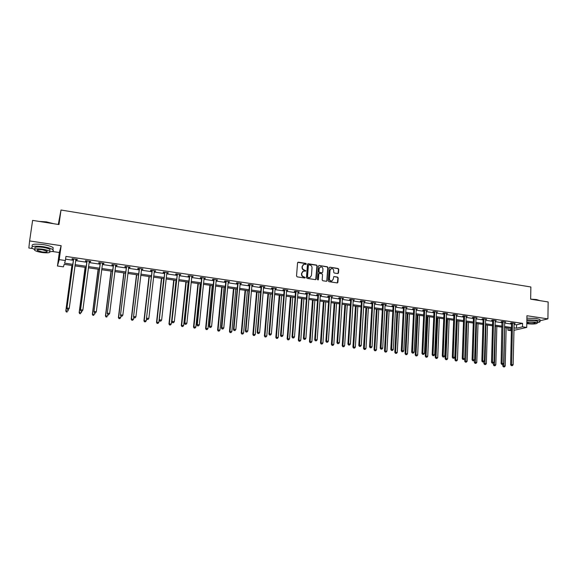 <?xml version="1.0" encoding="UTF-8"?>
<svg xmlns="http://www.w3.org/2000/svg" width="577" height="577" viewBox="0 0 577 577"><rect width="100%" height="100%" fill="white"/><g stroke="black" fill="none" stroke-linecap="round" stroke-linejoin="round"><path stroke-width="0.87" d="M306.322 263.97L305.868 263.379L298.331 262.189L297.559 262.809L296.535 276.015L297.198 276.859L304.764 278.013L305.298 277.573L303.863 276.837C302.492 276.484 301.8 275.582 301.771 274.14L301.85 273.036L303.509 271.067L305.449 271.19L305.81 270.757L304.382 270.022C303.012 269.661 302.319 268.767 302.283 267.324L302.37 266.228L304 264.273L305.969 264.396L306.322 263.97M305.961 264.396L305.608 263.538L297.754 262.376M304.923 278.013L303.863 276.837M305.442 271.19L304.382 270.022M337.769 273.57L338.511 272.957L338.749 269.315L338.115 268.485L329.965 267.194L329.222 267.807L328.313 280.862L328.962 281.691L337.365 282.939L337.884 282.319L338.18 277.905L337.538 277.075L333.816 276.534L333.153 279.347L331.768 280.992C330.34 281.021 329.568 280.285 329.445 278.778L330.037 270.187L331.386 268.557C332.828 268.507 333.607 269.243 333.737 270.764L333.643 272.193L334.285 273.022L337.769 273.57M514.035 324.425L516.566 324.801L522.589 323.365L522.524 326.82L526.722 327.426L513.898 330.347M52.096 251.442L59.323 252.51L61.148 245.687L29.615 240.941L32.615 220.385L58.977 224.554L61.003 210.021L530.869 286.985L530.645 299.182L548.15 301.951L547.919 318.879L526.938 315.727L526.722 327.426M61.148 245.687L59.222 259.636L65.381 260.53L64.566 263.148L72.832 264.338M522.589 323.365L65.944 256.426L65.381 260.53M317.162 265.903L316.513 265.067L308.212 263.754L307.454 264.367L306.466 277.53L307.123 278.374L315.453 279.643L316.21 279.016L317.162 265.903L316.246 265.218L307.649 263.927M326.82 280.819L327.729 267.771L327.087 266.935L319.139 265.478L327.361 266.783L328.003 267.613L327.094 280.674L326.575 281.295L327.094 280.674M319.016 273.57L318.54 274.176L319.557 273.411L321.901 273.772L322.55 274.609L322.175 279.924L322.824 280.761L326.575 281.295M318.807 274.032L318.41 279.571L318.042 280.004L317.422 279.419L318.389 266.098L319.139 265.478M539.942 320.754L547.919 318.879M29.615 240.941L28.85 248.009L32.478 248.543M61.003 210.021L58.291 224.446M65.569 259.167L73.373 260.299M75.63 260.631L86.774 262.246M89.046 262.578L100.045 264.179M102.317 264.511L113.179 266.091M115.465 266.423L126.175 267.988M128.476 268.319L139.05 269.856M141.358 270.195L151.801 271.709M154.117 272.048L164.416 273.548M166.746 273.887L176.915 275.366M179.245 275.705L189.292 277.169M191.629 277.508L201.546 278.951M203.89 279.297L213.678 280.718M216.036 281.064L225.701 282.47M228.066 282.809L237.601 284.201M239.974 284.548L249.394 285.918M251.774 286.264L261.071 287.613M263.458 287.959L272.64 289.301M275.034 289.647L284.1 290.967M286.502 291.313L295.453 292.618M297.862 292.972L306.704 294.256M309.113 294.609L317.848 295.878M320.264 296.232L328.883 297.487M331.306 297.84L339.824 299.074M342.248 299.427L350.665 300.653M353.095 301.006L361.404 302.218M363.842 302.572L372.05 303.769M374.487 304.122L382.594 305.298M385.039 305.659L393.052 306.82M395.497 307.18L403.41 308.327M405.862 308.688L413.68 309.827M416.132 310.181L423.857 311.306M426.316 311.667L433.94 312.77M436.407 313.131L443.937 314.227M446.403 314.588L453.847 315.669M456.32 316.03L463.677 317.098M466.151 317.458L473.414 318.518M475.888 318.879L483.072 319.925M485.553 320.285L492.643 321.317M495.124 321.677L502.134 322.694M504.623 323.062L511.547 324.065M75.767 259.686L77.159 259.888L77.325 259.448L72.139 258.691L71.988 259.131L73.387 259.333M89.168 261.641L90.524 261.835L90.719 261.403L85.584 260.653L85.403 261.092L86.788 261.294M102.439 263.574L103.752 263.768L103.975 263.343L98.891 262.6L98.681 263.025L100.052 263.227M115.58 265.492L116.85 265.68L117.102 265.261L112.068 264.526L111.823 264.944L113.179 265.139M128.584 267.389L129.811 267.569L130.092 267.158L125.108 266.43L124.841 266.841L126.183 267.036M141.466 269.271L142.959 269.033L138.026 268.312L137.723 268.723L139.05 268.918M154.218 271.132L155.689 270.894L150.806 270.18L150.482 270.584L151.794 270.779M166.998 272.546L166.847 272.943L167.936 273.13L168.304 272.741L163.464 272.034L163.111 272.423L164.416 272.618M179.346 274.796L180.789 274.558L175.999 273.859L175.617 274.248L176.908 274.443M191.723 276.599L193.151 276.369L188.412 275.676L188.001 276.058L189.278 276.246M203.984 278.388L205.398 278.157L200.702 277.472L200.269 277.847L201.532 278.035M216.123 280.162L217.522 279.924L212.87 279.246L212.415 279.621L213.663 279.802M228.146 281.915L229.531 281.684L224.922 281.006L224.439 281.374L225.686 281.554M240.054 283.653L241.424 283.415L236.866 282.752L236.354 283.112L237.587 283.293M251.853 285.377L253.202 285.139L248.687 284.483L248.153 284.836L249.372 285.009M263.53 287.079L264.872 286.841L260.4 286.192L259.845 286.538L261.049 286.719M275.236 288.356L275.106 288.738L275.849 288.875L276.433 288.529L271.998 287.887L271.421 288.226L272.618 288.406M286.567 290.44L287.88 290.202L283.495 289.56L282.896 289.899L284.079 290.072M297.927 292.099L299.225 291.861L294.876 291.226L294.256 291.558L295.424 291.731M309.178 293.736L310.462 293.505L306.156 292.871L305.514 293.203L306.675 293.368M320.444 294.962L320.927 295.453L321.598 295.128L317.328 294.508L316.665 294.833L317.812 294.998M331.364 296.975L332.626 296.744L328.392 296.124L327.714 296.441L328.854 296.607M342.305 298.569L343.553 298.338L339.363 297.725L338.663 298.042L339.788 298.201M353.146 300.155L354.386 299.917L350.232 299.312L349.511 299.622L350.628 299.788M363.892 301.721L365.118 301.49L361 300.884L360.257 301.187L361.368 301.353M374.538 303.271L375.75 303.04L371.667 302.442L370.91 302.745L372.006 302.903M385.198 304.418L385.501 304.872L386.287 304.577L382.248 303.985L381.462 304.281L382.558 304.44M395.541 306.337L396.731 306.106L392.721 305.522L391.927 305.81L393.009 305.969M405.905 307.851L407.081 307.613L403.107 307.036L402.292 307.325L403.366 307.476M416.176 309.344L417.337 309.113L413.406 308.544L412.569 308.825L413.63 308.976M426.453 310.448L426.648 310.873L427.507 310.599L423.605 310.029L422.753 310.311L423.806 310.462M436.436 312.301L437.582 312.07L433.716 311.508L432.851 311.782L433.89 311.933M446.439 313.765L447.572 313.527L443.742 312.972L442.855 313.239L443.886 313.39M456.349 315.208L457.474 314.977L453.673 314.422L452.772 314.689L453.796 314.84M466.274 316.261L466.367 316.672L467.283 316.412L463.519 315.864L462.603 316.124L463.619 316.268M475.917 318.064L477.02 317.833L473.284 317.285L472.354 317.545L473.356 317.689M485.574 319.47L486.663 319.24L482.963 318.699L482.019 318.951L483.014 319.103M495.145 320.87L496.227 320.639L492.556 320.105L491.597 320.35L492.585 320.495M504.637 322.255L505.712 322.024L502.069 321.49L501.096 321.735L502.077 321.879M514.049 323.625L515.11 323.394L511.503 322.868L510.515 323.113L511.482 323.25M511.395 330.7L507.89 330.195L511.424 329.38M507.948 328.024L507.89 330.195M72.666 265.557L64.191 264.345L63.405 266.855L57.455 266.004L59.222 259.636M59.323 252.51L57.455 266.004M513.956 327.844L516.487 328.212L522.524 326.82M75.089 264.663L86.247 266.271M88.519 266.596L99.532 268.182M101.812 268.514L112.681 270.072M114.974 270.404L125.699 271.947M128 272.279L138.588 273.808M140.896 274.14L151.347 275.64M153.67 275.979L163.983 277.465M166.313 277.797L176.497 279.261M178.834 279.6L188.881 281.049M191.225 281.381L201.149 282.809M203.501 283.148L213.302 284.562M215.661 284.901L225.333 286.293M227.699 286.632L237.255 288.01M239.628 288.349L249.055 289.712M251.435 290.051L260.746 291.392M263.134 291.738L272.33 293.058M274.724 293.404L283.805 294.71M286.199 295.056L295.164 296.347M297.573 296.693L306.423 297.97M308.839 298.316L317.581 299.578M319.997 299.925L328.63 301.165M331.054 301.519L339.586 302.745M342.01 303.091L350.434 304.303M352.864 304.656L361.188 305.853M363.625 306.207L371.84 307.39M374.278 307.736L382.4 308.904M384.845 309.258L392.858 310.412M395.31 310.765L403.229 311.905M405.689 312.258L413.507 313.383M415.967 313.737L423.691 314.854M426.158 315.208L433.789 316.304M436.255 316.665L443.8 317.747M446.266 318.1L453.717 319.175M456.191 319.528L463.555 320.588M466.028 320.949L473.306 321.995M475.78 322.348L482.963 323.387M485.452 323.74L492.549 324.764M495.03 325.125L502.048 326.135M504.536 326.488L511.467 327.491M511.446 328.522L504.507 327.527M502.019 327.173L495.008 326.164M492.52 325.81L485.416 324.793M482.935 324.433L475.751 323.401M473.27 323.048L465.992 322.002M463.519 321.649L456.155 320.588M453.681 320.235L446.23 319.168M443.756 318.814L436.212 317.732M433.745 317.372L426.107 316.283M423.648 315.929L415.916 314.818M413.457 314.465L405.631 313.34M403.179 312.986L395.252 311.854M392.8 311.501L384.787 310.347M382.335 310L374.221 308.832M371.776 308.486L363.553 307.303M361.115 306.95L352.799 305.76M350.362 305.406L341.937 304.202M339.507 303.855L330.982 302.629M328.558 302.283L319.918 301.043M317.501 300.696L308.753 299.441M306.344 299.095L297.487 297.819M295.078 297.48L286.113 296.189M283.711 295.842L274.63 294.544M272.236 294.198L263.04 292.878M260.653 292.539L251.334 291.197M248.954 290.858L239.52 289.503M237.147 289.164L227.59 287.793M225.225 287.454L215.546 286.062M213.187 285.723L203.385 284.317M201.034 283.978L191.11 282.557M188.758 282.218L178.704 280.775M176.367 280.444L166.183 278.979M163.854 278.648L153.532 277.162M151.21 276.83L140.759 275.33M138.451 274.998L127.856 273.476M125.555 273.152L114.823 271.608M112.529 271.284L101.66 269.719M99.374 269.394L88.36 267.815M86.088 267.483L74.923 265.882M516.566 324.801L516.487 328.212M77.159 259.888L77.224 259.434M90.524 261.835L90.582 261.388M103.752 263.768L103.81 263.314M116.85 265.68L116.9 265.232M129.811 267.569L129.861 267.122M142.642 269.437L142.699 268.997M155.35 271.298L155.401 270.851M167.936 273.13L167.986 272.69M180.392 274.948L180.442 274.508M192.732 276.751L192.776 276.311M204.95 278.532L204.994 278.1M217.053 280.299L217.096 279.867M229.04 282.045L229.076 281.612M240.905 283.776L240.948 283.35M252.668 285.492L252.704 285.067M264.309 287.195L264.345 286.769M275.849 288.875L275.885 288.45M287.274 290.541L287.31 290.123M298.597 292.193L298.626 291.774M309.813 293.83L309.842 293.412M320.927 295.453L320.956 295.035M331.934 297.054L331.963 296.643M342.846 298.648L342.868 298.237M353.651 300.228L353.679 299.816M364.368 301.793L364.39 301.382M374.978 303.336L375.007 302.932M385.501 304.872L385.523 304.468M395.923 306.394L395.945 305.99M406.258 307.902L406.28 307.498M416.5 309.395L416.515 308.998M426.648 310.873L426.663 310.476M436.71 312.345L436.724 311.948M446.677 313.801L446.692 313.405M456.566 315.244L456.58 314.847M466.367 316.672L466.375 316.275M476.083 318.086L476.09 317.696M485.711 319.492L485.719 319.103M495.261 320.884L495.268 320.502M504.724 322.269L503.627 363.553L502.091 363.359L503.05 321.634M303.257 264.605L302.37 266.228M304.122 270.173C302.759 269.812 302.06 268.918 302.031 267.476L302.117 266.379M302.774 271.385L301.85 273.036M303.61 276.982C302.24 276.628 301.54 275.734 301.511 274.284L301.598 273.188M315.72 279.629L316.896 266.055M308.911 264.893L308.385 265.326L307.519 276.873L307.974 277.465L309.762 277.602L311.436 275.626L312.02 267.742C311.984 266.307 311.291 265.413 309.936 265.052L308.911 264.893M310.217 277.45L308.745 277.768L307.26 277.018L308.125 265.485M318.54 274.176L318.41 279.571M322.94 269.106C322.81 267.569 322.016 266.834 320.56 266.891L319.204 268.521L318.987 271.551L319.629 272.387L322.211 272.748L322.723 272.135L322.94 269.106M319.947 267.158L319.204 268.521M322.24 272.741L319.362 272.539L318.72 271.702L318.937 268.673M330.801 268.81L330.037 270.187M332.063 280.905L331.486 281.129C330.066 281.165 329.287 280.429 329.164 278.915L329.763 270.332M337.372 282.932L337.898 278.042L337.257 277.22L333.816 276.534M338.014 273.563L338.468 269.466L337.833 268.637L329.727 267.201M71.923 265.456L65.8 310.953L68.086 310.902L68.266 309.546M72.01 265.463L65.929 310.635L66.341 311.998L67.257 311.984L66.398 311.876M66.341 311.998L65.8 310.953M73.596 259.333L66.91 308.378L73.539 258.893M67.523 309.315L67.047 308.046L69.247 308.327L68.338 309.553L67.523 309.315L68.338 309.553M75.926 259.246L69.247 308.327L68.396 309.423M73.445 259.773L73.25 258.857M76.02 259.261L75.753 259.715M66.91 308.378L67.466 309.445M39.099 221.409L46.449 221.878L53.524 223.696M52.731 223.566L46.427 222.058L39.914 221.539M50.048 251.738C53.091 251.478 54.043 250.8 52.904 249.711C51.202 248.463 47.869 247.446 42.914 246.646C34.411 245.687 30.776 246.206 32.016 248.218L34.447 249.466M52.976 249.228L53.192 247.684C51.483 246.429 48.158 245.398 43.21 244.598C34.707 243.638 31.071 244.165 32.312 246.191M34.851 249.206L34.959 248.442C34.072 246.999 36.683 246.617 42.799 247.309C46.362 247.879 48.764 248.615 49.997 249.516L49.846 250.62M42.532 249.192C36.409 248.499 33.798 248.875 34.692 250.303C35.962 251.211 38.378 251.94 41.941 252.502C47.999 253.188 50.603 252.813 49.737 251.384C48.497 250.49 46.095 249.762 42.532 249.192M42.042 251.918C45.958 252.365 47.631 252.12 47.076 251.197L42.424 249.783C38.486 249.343 36.805 249.581 37.375 250.505L42.042 251.918M530.645 299.138L536.516 299.542L540.007 300.66M539.928 300.646L536.632 299.708L531.388 299.297M537.461 322.63C539.61 322.276 540.433 321.815 539.935 321.245L536.293 320.148L526.866 319.853M539.949 320.177L539.964 319.557L536.322 318.454L526.895 318.151M526.851 320.408L534.857 320.495L537.483 321.281L537.476 321.728M526.794 323.632L527.558 323.762C533.675 324.296 536.971 323.993 537.454 322.839L534.829 322.053L526.823 321.966M528.835 323.459C532.78 323.805 534.908 323.61 535.218 322.868L533.523 322.363C529.549 322.016 527.421 322.211 527.126 322.954L528.835 323.459M85.093 267.346L79.15 312.633L81.444 312.59L81.624 311.234M85.216 267.36L79.316 312.323L79.698 313.679L80.621 313.657L79.763 313.549M79.698 313.679L79.15 312.633M98.126 269.214L92.363 314.299L94.671 314.256L94.844 312.907M98.285 269.235L92.565 313.989L92.919 315.338L93.842 315.323L92.998 315.215M92.919 315.338L92.363 314.299M87.026 261.294L80.506 310.101L86.968 260.854M81.141 311.039L80.679 309.784L82.85 310.058L81.934 311.277L81.141 311.039L81.934 311.277M89.334 261.201L82.85 310.058L82.006 311.147M86.846 261.727L86.651 260.811M89.399 261.215L89.168 261.59M80.506 310.101L81.069 311.169M100.326 263.235L93.964 311.811L100.268 262.802M94.621 312.748L94.174 311.493L96.323 311.768L95.393 312.979L94.621 312.748L95.393 312.979M102.605 263.141L96.323 311.768L95.479 312.857M100.109 263.66L99.915 262.751M93.964 311.811L94.534 312.871M111.036 271.067L105.447 315.944L107.769 315.907L107.935 314.566M111.224 271.096L105.678 315.648L106.017 316.982L106.94 316.968L106.103 316.86M106.017 316.982L105.447 315.944M123.824 272.899L118.408 317.581L120.73 317.545L120.918 315.972M124.033 272.928L118.66 317.285L118.977 318.612L119.908 318.598L119.078 318.49M120.73 317.545L119.908 318.598M118.977 318.612L118.408 317.581M136.482 274.717L131.231 319.196L133.561 319.16L133.785 317.285M136.72 274.753L131.513 318.901L131.808 320.221L132.739 320.206L131.924 320.105M133.561 319.16L132.739 320.206M131.808 320.221L131.231 319.196M113.489 265.153L107.293 313.506L113.431 264.72M107.957 314.436L107.524 313.196L109.652 313.462L108.714 314.667L107.957 314.436L108.714 314.667M115.746 265.059L109.652 313.462L108.808 314.544M113.243 265.571L113.049 264.67M107.293 313.506L107.863 314.559M126.514 267.057L120.478 315.179L126.457 266.624M121.17 316.109L122.007 316.218L121.17 316.109L120.744 314.876L122.851 315.143L128.75 266.963M126.24 267.468L126.046 266.567M120.478 315.179L121.062 316.232M122.007 316.218L122.851 315.143M139.418 268.94L133.532 316.838L139.353 268.507M134.239 317.768L135.076 317.869L134.239 317.768L133.828 316.535L135.912 316.802L141.625 268.839M139.115 269.344L138.92 268.449M133.532 316.838L134.124 317.884M135.076 317.869L135.912 316.802M152.184 270.801L146.457 318.482L152.126 270.375M147.185 319.406L148.008 319.507L147.185 319.406L146.782 318.187L148.844 318.446L154.376 270.707M151.859 271.204L151.664 270.31M146.457 318.482L147.056 319.521M148.008 319.507L148.844 318.446M164.834 272.647L159.252 320.105L164.77 272.221M159.995 321.028L160.81 321.129L159.995 321.028L159.605 319.817L161.647 320.076L166.847 272.943M164.474 273.044L164.279 272.149M159.252 320.105L159.858 321.144M160.81 321.129L161.647 320.076M177.355 274.472L171.924 321.714L177.29 274.053M172.682 322.637L173.489 322.738L172.682 322.637L172.299 321.432L174.319 321.685L179.497 274.371M176.966 274.861L176.778 273.974M171.924 321.714L172.53 322.745M173.489 322.738L174.319 321.685M189.754 276.282L189.343 276.664L184.467 323.308L184.871 323.026L189.689 275.864M185.239 324.224L186.039 324.324L185.239 324.224L184.871 323.026L186.876 323.279L191.874 276.181M189.343 276.664L189.148 275.784M184.467 323.308L185.08 324.339M186.039 324.324L186.876 323.279M202.029 278.078L201.597 278.453L196.887 324.887L197.32 324.613L201.972 277.652M197.68 325.803L198.474 325.904L197.68 325.803L197.32 324.613L199.303 324.865L204.128 277.97M201.597 278.453L201.402 277.573M196.887 324.887L197.507 325.911M198.474 325.904L199.303 324.865M214.19 279.845L213.728 280.22L209.184 326.445L209.639 326.178L214.125 279.434M209.992 327.361L210.778 327.462L209.992 327.361L209.639 326.178L211.608 326.423L216.267 279.744M213.728 280.22L213.533 279.347M209.184 326.445L209.812 327.469M210.778 327.462L211.608 326.423M226.234 281.605L225.744 281.973L221.366 327.996L221.849 327.729L226.17 281.194M222.188 328.904L222.967 329.005L222.188 328.904L221.849 327.729L223.789 327.974L228.29 281.497M225.744 281.973L225.549 281.1M221.366 327.996L221.994 329.013M222.967 329.005L223.789 327.974M238.157 283.343L237.652 283.704L233.425 329.525L233.93 329.265L238.092 282.932M234.262 330.433L235.034 330.534L234.262 330.433L233.93 329.265L235.856 329.51L240.198 283.242M237.652 283.704L237.457 282.838M233.425 329.525L234.06 330.542M235.034 330.534L235.856 329.51M249.971 285.067L249.437 285.42L245.369 331.039L245.903 330.787L249.906 284.656M246.22 331.948L246.985 332.049L246.22 331.948L245.903 330.787L247.807 331.032L251.99 284.959M249.437 285.42L249.242 284.562M245.369 331.039L246.011 332.056M246.985 332.049L247.807 331.032M261.669 286.776L261.114 287.122L257.205 332.547L257.753 332.294L261.605 286.365M258.07 333.456L258.828 333.549L258.07 333.456L257.753 332.294L259.643 332.532L263.667 286.668M261.114 287.122L260.919 286.264M257.205 332.547L257.847 333.549M258.828 333.549L259.643 332.532M273.26 288.471L272.683 288.81L268.918 334.033L269.495 333.787L273.195 288.06M269.798 334.941L270.548 335.035L269.798 334.941L269.495 333.787L271.37 334.025L275.106 288.738M272.683 288.81L272.488 287.959M268.918 334.033L269.567 335.035M270.548 335.035L271.37 334.025M284.742 290.144L284.144 290.483L280.523 335.511L281.129 335.266L284.677 289.733M281.425 336.413L282.16 336.506L281.425 336.413L281.129 335.266L282.982 335.504L286.697 290.029M284.144 290.483L283.949 289.632M280.523 335.511L281.179 336.506M282.16 336.506L282.982 335.504M296.116 291.803L295.489 292.135L292.02 336.968L292.647 336.73L296.051 291.399M292.928 337.87L293.664 337.963L292.928 337.87L292.647 336.73L294.479 336.961L298.057 291.688M295.489 292.135L295.294 291.291M292.02 336.968L292.683 337.963M293.664 337.963L294.479 336.961M307.382 293.448L306.74 293.772L303.408 338.418L304.057 338.18L307.317 293.044M304.331 339.312L305.06 339.406L304.331 339.312L304.057 338.18L305.875 338.41L309.301 293.332M306.74 293.772L306.546 292.928M303.408 338.418L304.079 339.406M305.06 339.406L305.875 338.41M318.547 295.078L317.877 295.395L314.696 339.846L315.359 339.615L318.482 294.674M315.626 340.74L316.347 340.834L315.626 340.74L315.359 339.615L317.162 339.846L320.322 295.337M317.877 295.395L317.682 294.558M314.696 339.846L315.359 340.834M316.347 340.834L317.162 339.846M329.604 296.686L328.919 297.004L325.868 341.267L326.553 341.043L329.539 296.289M326.82 342.161L327.534 342.255L326.82 342.161L326.553 341.043L328.342 341.267L331.486 296.571M328.919 297.004L328.724 296.174M325.868 341.267L326.546 342.248M327.534 342.255L328.342 341.267M149.01 276.513L143.933 320.79L146.269 320.762L146.522 318.591M149.284 276.556L144.243 320.509L144.517 321.815L145.454 321.807L144.639 321.706M146.269 320.762L145.454 321.807M144.517 321.815L143.933 320.79M161.43 278.294L156.511 322.377L158.855 322.348L163.709 278.626M161.726 278.338L156.85 322.096L157.095 323.401L158.033 323.387L157.232 323.286M158.855 322.348L158.033 323.387M157.095 323.401L156.511 322.377M173.72 280.061L168.967 323.949L171.319 323.921L176.007 280.393M174.045 280.105L169.328 323.675L169.559 324.966L170.496 324.952L169.703 324.851M171.319 323.921L170.496 324.952M169.559 324.966L168.967 323.949M185.895 281.807L181.293 325.5L183.659 325.478L188.196 282.139M186.248 281.857L181.69 325.233L181.899 326.51L182.844 326.503L182.051 326.409M183.659 325.478L182.844 326.503M181.899 326.51L181.293 325.5M197.954 283.538L193.511 327.036L195.877 327.022L200.262 283.87M198.337 283.595L193.93 326.777L194.117 328.046L195.062 328.039L194.283 327.945M195.877 327.022L195.062 328.039M194.117 328.046L193.511 327.036M209.898 285.254L205.607 328.565L207.98 328.544L212.213 285.586M210.302 285.312L206.047 328.306L206.22 329.568L207.165 329.561L206.393 329.467M207.98 328.544L207.165 329.561M206.22 329.568L205.607 328.565M221.734 286.949L217.587 330.073L219.967 330.058L224.056 287.281M222.159 287.014L218.056 329.82L218.207 331.075L219.159 331.068L218.394 330.974M219.967 330.058L219.159 331.068M218.207 331.075L217.587 330.073M233.454 288.63L229.458 331.566L231.839 331.559L235.784 288.969M233.909 288.702L229.949 331.313L230.079 332.568L231.031 332.561L230.273 332.467M231.839 331.559L231.031 332.561M230.079 332.568L229.458 331.566M245.066 290.296L241.215 333.052L243.602 333.037L247.396 290.635M245.542 290.368L241.727 332.799L241.835 334.04L242.794 334.04L242.044 333.946M243.602 333.037L242.794 334.04M241.835 334.04L241.215 333.052M256.57 291.948L252.856 334.516L255.25 334.509L258.907 292.287M257.068 292.02L253.39 334.271L253.491 335.504L254.443 335.504L253.7 335.41M255.25 334.509L254.443 335.504M253.491 335.504L252.856 334.516M267.966 293.585L264.389 335.965L266.79 335.965L270.31 293.924M268.493 293.664L264.951 335.727L265.031 336.954L265.99 336.954L265.254 336.86M266.79 335.965L265.99 336.954M265.031 336.954L264.389 335.965M279.254 295.208L275.82 337.408L278.222 337.408L281.605 295.547M279.802 295.287L276.397 337.177L276.462 338.389L277.422 338.389L276.693 338.295M278.222 337.408L277.422 338.389M276.462 338.389L275.82 337.408M290.44 296.809L287.144 338.836L289.553 338.836L292.799 297.148M291.01 296.895L287.743 338.605L287.786 339.817L288.752 339.817L288.024 339.723M289.553 338.836L288.752 339.817M287.786 339.817L287.144 338.836M301.526 298.403L298.359 340.25L300.768 340.25L303.891 298.742M302.117 298.489L298.98 340.019L299.009 341.223L299.975 341.223L299.254 341.137M300.768 340.25L299.975 341.223M299.009 341.223L298.359 340.25M312.51 299.975L309.474 341.649L311.89 341.649L314.876 300.321M313.123 300.069L310.116 341.425L310.123 342.623L311.09 342.623L310.383 342.529M311.89 341.649L311.09 342.623M310.123 342.623L309.474 341.649M323.394 301.54L320.48 343.034L322.904 343.041L325.767 301.879M324.029 301.634L321.144 342.817L321.144 344L322.11 344.007L321.403 343.921M322.904 343.041L322.11 344.007M321.144 344L320.48 343.034M334.184 303.091L331.393 344.411L333.816 344.419L336.557 303.43M334.84 303.185L332.078 344.195L332.056 345.378L333.03 345.378L332.33 345.291M333.816 344.419L333.03 345.378M332.056 345.378L331.393 344.411M344.873 304.62L342.204 345.774L344.635 345.782L347.253 304.966M345.544 304.721L342.911 345.565L342.875 346.734L343.842 346.734L343.156 346.647M344.635 345.782L343.842 346.734M342.875 346.734L342.204 345.774M355.461 306.142L352.922 347.123L355.353 347.13L357.848 306.481M356.16 306.243L353.593 348.082L354.566 348.082L353.881 347.996M355.353 347.13L354.566 348.082M353.593 348.082L352.922 347.123M365.962 307.649L363.539 348.458L365.977 348.472L368.357 307.988M366.676 307.75L364.21 349.417L365.191 349.417L364.505 349.33M365.977 348.472L365.191 349.417M364.21 349.417L363.539 348.458M340.56 298.287L339.86 298.597L336.946 342.673L337.653 342.45L340.495 297.891M337.906 343.567L338.612 343.654L337.906 343.567L337.653 342.45L339.42 342.673L342.428 298.172M339.86 298.597L339.658 297.768M336.946 342.673L337.617 343.654M338.612 343.654L339.42 342.673M351.422 299.874L350.693 300.177L347.917 344.065L348.638 343.849L351.35 299.477M348.89 344.959L349.59 345.046L348.89 344.959L348.638 343.849L350.39 344.072L353.268 299.759M350.693 300.177L350.499 299.355M347.917 344.065L348.595 345.046M349.59 345.046L350.39 344.072M362.176 301.439L361.433 301.742L358.786 345.45L359.529 345.234L362.111 301.05M359.767 346.337L360.466 346.424L359.767 346.337L359.529 345.234L361.267 345.457L364.008 301.324M361.433 301.742L361.238 300.92M358.786 345.45L359.471 346.424M360.466 346.424L361.267 345.457M372.843 302.997L372.078 303.293L369.554 346.813L370.319 346.604L372.771 302.608M370.549 347.7L371.242 347.787L370.549 347.7L370.319 346.604L372.042 346.827L374.653 302.882M372.078 303.293L371.876 302.478M369.554 346.813L370.246 347.787M371.242 347.787L372.042 346.827M376.37 309.142L374.062 349.785L376.5 349.799L378.764 309.488M377.106 309.25L374.74 350.737L375.714 350.744L375.043 350.657M376.5 349.799L375.714 350.744M374.74 350.737L374.062 349.785M386.684 310.621L384.491 351.097L386.936 351.112L389.086 310.967M387.434 310.729L385.169 352.049L386.15 352.057L385.479 351.97M386.936 351.112L386.15 352.057M385.169 352.049L384.491 351.097M396.904 312.092L394.827 352.403L397.272 352.417L399.313 312.431M397.676 312.2L395.512 353.348L396.493 353.355L395.829 353.268M397.272 352.417L396.493 353.355M395.512 353.348L394.827 352.403M407.037 313.542L405.068 353.694L407.521 353.708L409.446 313.888M407.831 313.657L405.761 354.631L406.742 354.639L406.085 354.559M407.521 353.708L406.742 354.639M405.761 354.631L405.068 353.694M417.084 314.984L415.224 354.97L417.676 354.992L419.501 315.33M417.892 315.1L415.916 355.908L416.897 355.915L416.248 355.836M417.676 354.992L416.897 355.915M415.916 355.908L415.224 354.97M427.045 316.412L425.292 356.24L427.745 356.261L429.461 316.759M427.867 316.535L425.985 357.17L426.973 357.185L426.324 357.105M427.745 356.261L426.973 357.185M425.985 357.17L425.292 356.24M436.919 317.833L435.267 357.495L437.727 357.516L439.335 318.179M437.763 317.949L435.967 358.425L436.955 358.44L436.313 358.36M437.727 357.516L436.955 358.44M435.967 358.425L435.267 357.495M446.706 319.232L445.163 358.743L447.622 358.764L449.13 319.579M447.564 319.355L445.862 359.673L446.85 359.68L446.216 359.601M447.622 358.764L446.85 359.68M445.862 359.673L445.163 358.743M383.402 304.541L382.623 304.829L380.229 348.169L381.015 347.967L383.337 304.151M381.238 349.056L381.916 349.143L381.238 349.056L381.015 347.967L382.717 348.183L385.09 304.786M382.623 304.829L382.428 304.014M380.229 348.169L380.921 349.135M381.916 349.143L382.717 348.183M393.875 306.07L393.074 306.358L390.802 349.511L391.61 349.309L393.81 305.68M391.819 350.398L392.497 350.484L391.819 350.398L391.61 349.309L393.298 349.525L395.649 305.947M393.074 306.358L392.879 305.543M390.802 349.511L391.502 350.477M392.497 350.484L393.298 349.525M404.253 307.577L403.431 307.866L401.282 350.845L402.104 350.643L404.181 307.195M402.313 351.725L402.984 351.811L402.313 351.725L402.104 350.643L403.777 350.859L406.013 307.462M403.431 307.866L403.236 307.058M401.282 350.845L401.981 351.804M402.984 351.811L403.777 350.859M414.531 309.077L413.702 309.359L411.668 352.165L412.512 351.97L414.466 308.695M412.706 353.045L413.37 353.124L412.706 353.045L412.512 351.97L414.171 352.179L416.277 308.962M413.702 309.359L413.5 308.558M411.668 352.165L412.375 353.117M413.37 353.124L414.171 352.179M424.73 310.57L423.871 310.844L421.96 353.47L422.818 353.283L424.658 310.181M423.013 354.35L423.669 354.429L423.013 354.35L422.818 353.283L424.463 353.492L426.353 310.808M423.871 310.844L423.677 310.044M421.96 353.47L422.667 354.422M423.669 354.429L424.463 353.492M434.827 312.042L433.962 312.316L432.166 354.768L433.038 354.581L434.762 311.659M433.226 355.641L433.875 355.72L433.226 355.641L433.038 354.581L434.669 354.783L436.537 311.919M433.962 312.316L433.76 311.515M432.166 354.768L432.873 355.713M433.875 355.72L434.669 354.783M444.845 313.506L443.958 313.773L442.278 356.052L443.165 355.865L444.773 313.123M443.345 356.925L443.994 357.004L443.345 356.925L443.165 355.865L444.78 356.074L446.54 313.383M443.958 313.773L443.756 312.972M442.278 356.052L442.992 356.997M443.994 357.004L444.78 356.074M454.77 314.948L453.868 315.215L452.296 357.322L453.205 357.141L454.698 314.573M453.378 358.194L454.02 358.274L453.378 358.194L453.205 357.141L454.806 357.343L456.45 314.826M453.868 315.215L453.673 314.422M452.296 357.322L453.017 358.267M454.02 358.274L454.806 357.343M456.407 320.624L454.964 359.976L457.431 360.005L458.83 320.978M457.287 320.754L455.671 360.899L456.659 360.913L456.032 360.834M457.431 360.005L456.659 360.913M455.671 360.899L454.964 359.976M464.608 316.384L463.692 316.643L462.227 358.584L463.158 358.411L464.535 316.008M463.324 359.457L463.958 359.536L463.324 359.457L463.158 358.411L464.745 358.613L466.18 316.614M463.692 316.643L463.497 315.871M462.227 358.584L462.949 359.521M463.958 359.536L464.745 358.613M466.028 322.009L464.687 361.202L467.154 361.231L468.459 322.355M466.923 322.139L465.762 362.06L465.394 362.125L466.382 362.132L465.762 362.06M467.154 361.231L466.382 362.132M465.394 362.125L464.687 361.202M474.366 317.812L473.428 318.064L472.08 359.839L473.017 359.659L474.294 317.437M473.176 360.704L473.804 360.784L473.176 360.704L473.017 359.659L474.59 359.86L476.011 317.682M473.428 318.064L473.241 317.3M472.08 359.839L472.801 360.769M473.804 360.784L474.59 359.86M474.402 360.084L474.33 362.414L476.79 362.443L478.001 323.726M476.479 323.509L475.412 363.272L475.037 363.337L476.025 363.344L475.412 363.272M476.79 362.443L476.025 363.344M475.037 363.337L474.33 362.414M484.031 319.218L483.086 319.47L481.838 361.079L482.798 360.906L483.966 318.85M482.949 361.938L483.569 362.017L482.949 361.938L482.798 360.906L484.355 361.101L485.668 319.095M483.086 319.47L482.899 318.72M481.838 361.079L482.567 362.01M483.569 362.017L484.355 361.101M483.944 361.584L483.887 363.618L486.353 363.654L487.464 325.082M485.949 324.865L484.976 364.469L484.593 364.534L485.582 364.549L484.976 364.469M486.353 363.654L485.582 364.549M484.593 364.534L483.887 363.618M493.616 320.617L492.657 320.87L491.517 362.306L492.484 362.14L493.551 320.249M492.635 363.164L493.248 363.243L492.635 363.164L492.484 362.14L494.035 362.334L495.239 320.495M492.657 320.87L492.469 320.127M491.517 362.306L492.246 363.236M493.248 363.243L494.035 362.334M493.407 363.063L493.357 364.815L495.831 364.844L496.84 326.431M495.347 326.214L494.46 365.667L494.071 365.724L495.059 365.739L494.46 365.667M495.831 364.844L495.059 365.739M494.071 365.724L493.357 364.815M502.235 364.383L502.848 364.462L502.235 364.383L502.091 363.359L501.11 363.524L501.961 321.519M501.11 363.524L501.839 364.448M502.848 364.462L503.627 363.553M502.791 364.469L502.755 365.998L505.221 366.034L506.144 327.765M504.659 327.548L503.858 366.842L503.469 366.907L504.457 366.922L503.858 366.842M505.221 366.034L504.457 366.922M503.469 366.907L502.755 365.998M512.549 323.38L511.554 323.625L510.616 364.729L511.619 364.57L512.477 323.012M511.756 365.587L512.362 365.667L511.756 365.587L511.619 364.57L513.141 364.765L514.136 323.257M511.554 323.625L511.373 322.904M510.616 364.729L511.352 365.652M512.362 365.667L513.141 364.765M73.575 259.023L73.423 259.462M87.004 260.984L86.817 261.417M100.304 262.924L100.088 263.35M113.46 264.85L113.215 265.269M126.493 266.747L126.219 267.165M139.389 268.63L139.086 269.041M152.162 270.498L151.83 270.901M164.806 272.344L164.452 272.741M177.327 274.176L176.944 274.558M189.725 275.986L189.314 276.369M202 277.775L201.568 278.15M214.161 279.549L213.699 279.924M226.206 281.309L225.715 281.677M238.128 283.055L237.623 283.408M249.942 284.778L249.408 285.132M261.641 286.488L261.085 286.834M273.231 288.175L272.654 288.522M284.713 289.856L284.108 290.195M296.088 291.515L295.46 291.847M307.353 293.159L306.704 293.484M318.511 294.789L317.848 295.114M329.575 296.405L328.89 296.722M340.531 298.006L339.824 298.316M351.386 299.593L350.665 299.896M362.147 301.158L361.404 301.468M372.807 302.716L372.042 303.019M383.373 304.259L382.587 304.555M393.839 305.788L393.038 306.077M404.217 307.303L403.395 307.591M414.502 308.803L413.666 309.084M424.694 310.296L423.843 310.57M434.791 311.768L433.926 312.042M444.809 313.232L443.922 313.499M454.734 314.681L453.832 314.948M464.572 316.117L463.656 316.376M474.323 317.545L473.392 317.797M483.995 318.951L483.05 319.204M493.58 320.358L492.621 320.603M503.122 322.009L502.149 322.247M503.086 321.742L502.105 321.988M512.513 323.12L511.518 323.358M37.476 249.798L37.375 250.505M49.997 249.516L49.737 251.384M52.904 249.711L53.192 247.684M537.483 321.281L537.454 322.839M539.935 321.245L539.964 319.557"/></g></svg>

